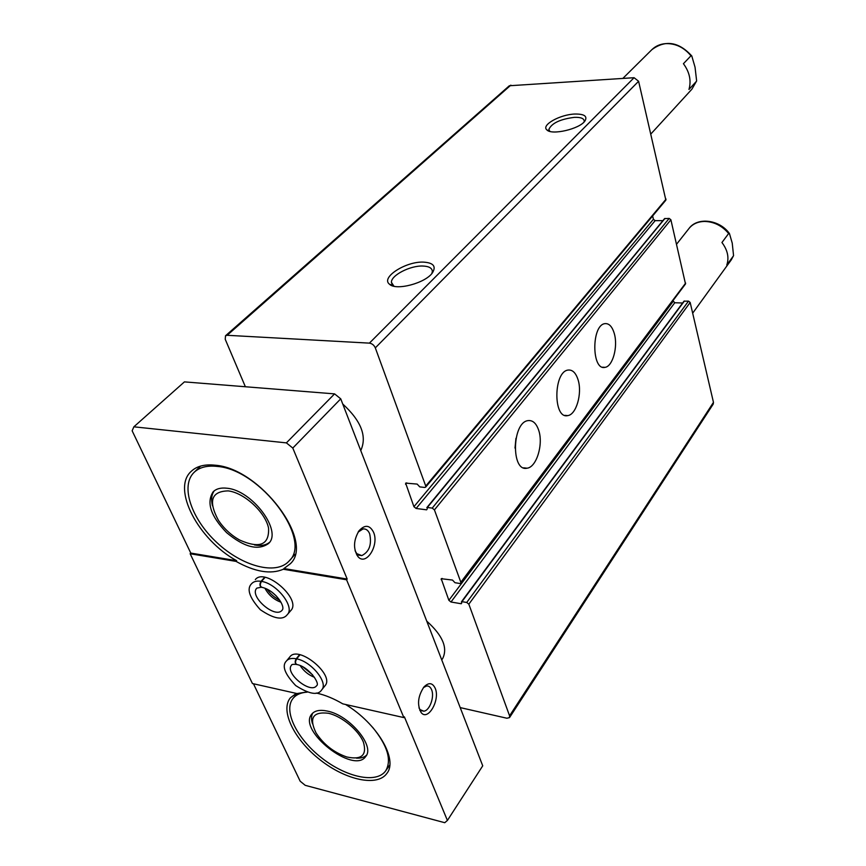 <?xml version="1.0" encoding="UTF-8"?>
<svg xmlns="http://www.w3.org/2000/svg" width="866" height="866" viewBox="0 0 866 866"><rect width="100%" height="100%" fill="white"/><g stroke="black" fill="none" stroke-linecap="round" stroke-linejoin="round"><path stroke-width="1.3" d="M549.813 131.372L548.882 129.38C551.75 123.134 560.302 119.118 574.515 117.332C580.729 117.159 583.965 118.415 584.225 121.088L584.052 122.009M575.002 114.031C584.344 113.944 587.668 116.25 584.951 120.959C579.798 128.958 551.642 135.529 546.868 129.9C540.86 125.159 560.15 114.388 575.002 114.031M423.463 262.117C433.357 262.744 436.377 266.273 432.502 272.703C425.726 283.095 395.946 291.03 389.462 284.2C380.477 277.51 405.883 261.24 423.463 262.117M662.891 220.646L655.129 220.657L653.419 219.304L413.926 506.697L405.634 483.12L417.152 484.083L419.75 486.876L424.676 487.461L425.639 487.157L425.736 486.053L375.314 347.872C374.047 345.133 372.088 343.542 369.403 343.131L227.152 335.294L225.506 335.781L225.236 339.299L245.37 386.745M425.639 487.157L665.867 200.143L638.599 81.274L634.085 77.702L509.338 85.756L225.506 335.781M460.203 707.598L506.924 718.239L509.522 717.6L509.576 715.803L468.842 604.176L466.72 602.465L461.946 601.664L461.221 603.743L450.98 602.011L448.869 600.311L441.216 578.705L452.507 580.068L454.975 582.71L459.77 583.478L460.788 583.186L460.842 582.255L434.429 509.89L432.221 508.104L427.328 507.487L427.155 509.143M509.522 717.6L713.216 404.097L713.465 402.365L690.17 302.45L688.502 301.13L683.967 301.195L461.448 601.805M682.625 303.003L674.766 302.754L450.98 602.011M672.936 300.686L674.766 302.754M460.788 583.186L685.504 283.961L670.89 219.78L669.18 218.416L664.558 218.622L426.841 507.628M614.34 333.713C618.129 346.692 612.727 366.502 605.031 367.346C591.521 370.973 591.337 324.999 604.912 323.646C609.123 323.235 612.262 326.59 614.34 333.713M578.142 380.022C582.374 393.478 576.269 414.706 567.76 415.604C553.006 419.415 553.352 371.492 568.128 370.063C572.588 369.609 575.922 372.932 578.142 380.022M538.739 430.413C543.491 444.377 536.552 467.239 527.08 468.192C510.929 472.197 512.001 422.11 528.13 420.605C532.85 420.118 536.379 423.387 538.739 430.413M426.635 509.825L416.113 508.472L413.926 506.697M653.419 219.304L652.618 215.97M426.743 621.128C442.71 635.482 447.993 647.985 442.613 658.636L442.602 658.636M316.036 392.395L317.151 392.482M342.741 404.011C361.241 420.995 367.238 436.507 360.754 450.558M393.954 286.224L391.432 282.359C390.967 275.377 410.17 265.472 422.825 266.035C428.962 266.273 432.145 268.07 432.35 271.426L431.863 273.515M515.941 438.348L515.01 448.09M316.209 693.049L317.194 693.255C325.345 695.106 333.875 698.635 342.784 703.852L403.848 717.589L404.39 716.842L447.408 820.448L482.73 765.825L340.739 398.836L334.579 393.878L184.426 381.884L133.862 426.819L286.386 442.883L292.795 448.058L347.179 579.051L283.94 568.551L290.262 563.788C314.997 541.813 260.233 468.333 215.19 465.215C204.755 464.068 196.766 466.114 191.224 471.342C171.371 488.814 198.433 539.854 236.656 560.703L190.78 553.082L132.141 430.792L133.862 426.819M696.394 81.361L688.968 89.447C691.436 80.69 689.585 72.105 683.426 63.705L690.971 55.792L691.772 55.933L695.041 67.202L696.632 80.939L691.902 89.176L696.632 80.939M676.584 244.201L689.076 228.386C692.778 223.883 697.985 221.566 704.697 221.436C714.125 221.75 722.114 225.777 728.652 233.506L721.941 242.512C727.657 250.133 729.269 257.646 726.79 265.039L733.405 255.914L731.305 259.822L733.405 255.914M728.652 233.506L729.443 233.528L732.235 243.13L733.556 255.632M372.596 727.278C387.567 745.702 391.93 760.229 385.673 770.848C376.526 783.936 346.173 777.322 321.611 757.891C296.897 738.676 283.02 710.705 293.044 698.407C296.096 694.673 300.805 692.583 307.181 692.14M327.456 711.105C349.388 715.294 375.162 745.972 365.788 756.375C353.967 774.864 297.222 730.384 311.771 714.125C314.78 710.521 320.009 709.514 327.456 711.105M236.656 560.703L236.028 561.385L190.141 553.742L252.428 683.534L296.984 693.558L306.791 691.999M423.431 687.593L426.592 686.002C428.789 685.785 430.456 687.019 431.593 689.715C434.721 696.719 429.644 710.802 423.788 711.181L420.01 709.579L418.971 707.858M217.204 466.417C260.428 469.437 312.897 539.897 289.114 561.006C276.243 575.554 242.199 566.353 216.933 542.636C191.451 519.156 179.998 485.88 194.136 472.327C199.461 467.283 207.147 465.313 217.204 466.417M227.033 488.24C252.255 490.297 282.587 531.139 268.579 543.48C258.209 550.928 244.201 547.301 226.578 532.612C210.665 516.06 206.205 502.442 213.177 491.769C216.359 488.684 220.971 487.515 227.033 488.24M347.179 579.051L346.573 579.776L283.312 569.254L283.94 568.551M190.141 553.742L190.78 553.082M358.113 532.114L362.984 528.953C365.917 528.617 368.147 530.23 369.663 533.781C371.925 544.573 369.295 551.848 361.772 555.604L356.814 553.655L355.082 550.722M373.56 532.254C379.438 545.342 365.961 566.624 357.896 556.535C353.068 548.773 353.469 540.168 359.076 530.717C364.943 524.406 369.771 524.915 373.56 532.254M435.197 688.243C440.437 699.815 427.923 721.67 421.093 712.502C416.957 704.686 417.91 696.177 423.929 686.987C428.692 682.224 432.448 682.635 435.197 688.243M340.739 398.836L292.795 448.058M403.848 717.589L346.573 579.776M334.579 393.878L286.386 442.883M447.408 820.448L444.756 822.7L305.222 785.332L300.166 781.208L253.446 683.761M290.814 610.562L290.814 610.552C302.017 599.488 264.942 567.1 255.34 579.581M300.015 654.783L296.648 658.864C311.381 661.494 328.56 682.798 321.762 689.823L325.042 685.688C335.077 674.95 298.315 644.791 289.894 656.839L286.527 660.888C288.486 658.647 291.712 657.943 296.215 658.766L299.582 654.696M236.028 561.385C255.048 571.971 270.82 574.591 283.312 569.254M296.248 693.395L290.337 697.866C279.88 710.672 294.375 739.824 320.128 759.861C345.729 780.104 377.37 787.042 386.896 773.381C398.252 759.493 377.219 723.521 345.566 704.48M271.762 592.008L276.319 595.992M269.478 542.365C265.862 545.277 260.861 546.132 254.474 544.952M212.484 505.776C210.914 499.53 211.52 494.54 214.27 490.805M228.234 490.892C244.288 492.765 265.494 512.391 268.568 528.173C269.315 544.995 259.627 548.925 239.514 539.973C230.908 535.047 223.872 528.487 218.384 520.282C208.067 501.057 211.347 491.26 228.234 490.892M366.502 755.195C364.196 757.382 360.819 758.367 356.37 758.14M312.507 723.803C311.154 719.494 311.219 715.933 312.713 713.108M328.43 713.27C341.799 716.247 358.632 730.157 363.417 742.194C367.152 755.239 361.598 760.164 346.768 756.971C333.854 752.467 323.613 744.457 316.047 732.928C308.816 717.99 312.94 711.43 328.43 713.27M261.229 587.224L256.812 588.133C248.704 596.057 275.28 619.244 282.11 610.216C285.877 606.795 275.431 590.504 262.246 587.408C259.952 586.607 259.692 584.604 261.478 581.389L265.072 577.395M261.738 587.386C259.616 586.217 259.378 584.193 261.034 581.313L264.639 577.319M296.648 658.864C295.003 661.949 295.187 663.865 297.222 664.601C309.032 666.972 320.431 683.837 316.61 685.72C310.602 694.413 284.286 672.806 291.55 665.142C291.496 664.428 293.065 664.179 296.269 664.395M296.746 664.568C294.862 663.475 294.689 661.548 296.215 658.766M634.085 77.702L369.403 343.131M510.864 85.139L227.152 335.294M713.465 402.365L509.576 715.803M690.17 302.45L468.842 604.176M688.502 301.13L466.72 602.465M684.421 301L461.946 601.664M461.719 603.072L461.221 603.743M673.12 301.444L448.869 600.311M442.093 578.412L441.151 579.646M685.655 283.095L460.842 582.255M670.89 219.78L434.429 509.89M669.18 218.416L432.221 508.104M664.991 218.427L427.328 507.487M655.129 220.657L416.113 508.472M406.728 482.86L405.548 484.235M666.084 199.126L425.736 486.053M638.599 81.274L375.314 347.872M622.881 78.384L651.882 49.654C655.551 46.093 660.098 44.079 665.532 43.625C675.458 43.278 683.945 47.327 690.971 55.792M261.478 581.389C276.958 583.576 295.165 607.142 287.328 614.611L290.814 610.552M287.328 614.611C282.825 620.521 273.818 618.876 260.309 609.707C249.256 597.41 246.399 588.696 251.746 583.554C253.749 581.432 256.845 580.685 261.034 581.313M280.995 602.249C273.851 599.586 268.492 594.899 264.909 588.198M314.466 677.32C308.458 674.939 303.685 671.02 300.156 665.575M548.882 129.38L549.239 130.69M392.926 285.509L389.462 284.2M391.432 282.359L392.32 284.892M392.482 285.336L392.666 285.877M549.758 131.318L546.868 129.9M527.08 468.192L523.562 467.824M567.76 415.604L564.859 415.366M605.031 367.346L602.628 367.195M650.886 133.959L691.902 89.176M651.882 49.654C665.445 39.674 678.738 41.763 691.772 55.933M692.67 313.189L731.305 259.822M689.076 228.386C697.617 216.727 719.7 219.726 729.432 233.528M423.788 711.181L421.157 710.607M420.324 710.423L419.761 710.293M361.772 555.604L358.686 555.138M357.29 554.922L356.673 554.825M420.01 709.579L421.093 712.502M356.814 553.655L357.896 556.535M358.448 531.605L359.076 530.717M289.114 561.006L295.046 554.37M194.136 472.327L200.598 466.081M441.725 659.849L442.613 658.636M385.673 770.848L389.797 765.014M293.044 698.407L296.962 693.558M279.805 600.279C274.663 597.713 270.398 594 267.031 589.118M321.762 689.823C318.049 695.701 309.357 694.283 295.696 685.569C284.643 673.845 281.591 665.618 286.527 660.888M312.561 674.798L302.992 666.939"/></g></svg>

